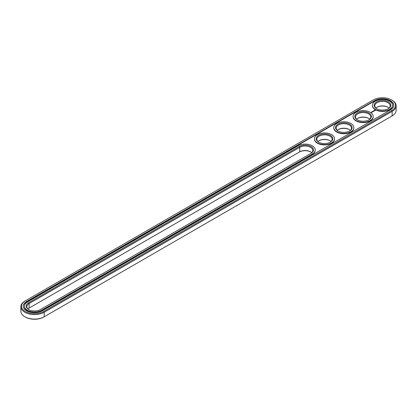 <?xml version="1.0" encoding="UTF-8"?>
<svg xmlns="http://www.w3.org/2000/svg" width="417" height="417" viewBox="0 0 417 417"><rect width="100%" height="100%" fill="white"/><g stroke="black" fill="none" stroke-linecap="round" stroke-linejoin="round"><path stroke-width="0.63" d="M24.853 301.11L25.317 300.845L24.853 301.11A13.667 7.892 0 0 0 20.85 306.693L20.85 311.202A13.667 7.892 0 0 0 24.853 316.779A13.667 7.892 0 0 0 44.186 316.779L43.722 317.05A13.016 7.511 0 0 1 25.317 317.05L24.853 316.779M20.85 306.693A13.667 7.892 0 0 0 29.289 313.985A13.667 7.892 0 0 0 44.186 312.27L392.147 111.381A13.667 7.892 0 0 0 396.15 105.798A13.667 7.892 0 0 0 392.147 100.221L391.683 99.95A13.016 7.511 0 0 0 373.278 99.95L25.317 300.845A13.016 7.511 0 0 0 25.317 311.468A13.016 7.511 0 0 0 43.722 311.468L391.683 110.578A13.016 7.511 0 0 0 391.683 99.95M391.683 116.155L391.683 116.155A13.016 7.511 0 0 0 391.693 116.15L392.147 115.89A13.667 7.892 0 0 0 396.15 110.307L396.15 105.798M310.79 151.96A8.309 4.801 0 0 0 299.281 152.096L29.107 308.074A7.657 4.42 0 0 0 27.934 308.945M349.451 129.64A8.309 4.801 0 0 0 338.182 129.64M368.784 118.475A8.309 4.801 0 0 0 357.515 118.475M388.118 107.315A8.309 4.801 0 0 0 376.848 107.315M330.123 140.8A8.309 4.801 0 0 0 318.854 140.8M43.722 311.468L44.186 312.27L44.186 316.779L392.147 115.89L392.147 111.381L391.683 110.578M311.739 152.695A7.657 4.42 0 0 0 310.571 151.824A7.657 4.42 0 0 0 299.745 151.824L299.745 147.316L29.107 303.566A7.657 4.42 0 0 0 26.865 306.693A7.657 4.42 0 0 0 28.882 309.685M29.107 308.074L29.107 303.566L28.643 302.763A8.309 4.801 0 0 0 28.643 309.55A8.309 4.801 0 0 0 40.397 309.55L311.035 153.3A8.309 4.801 0 0 0 311.035 146.513A8.309 4.801 0 0 0 299.281 146.513L28.643 302.763M350.4 130.375A7.657 4.42 0 0 0 349.232 129.505L349.232 129.505A7.657 4.42 0 0 0 338.406 129.505A7.657 4.42 0 0 0 337.233 130.375M369.733 119.215A7.657 4.42 0 0 0 368.56 118.345L368.56 118.345A7.657 4.42 0 0 0 357.739 118.345A7.657 4.42 0 0 0 356.566 119.215M389.066 108.055A7.657 4.42 0 0 0 387.893 107.185L387.893 107.185A7.657 4.42 0 0 0 377.067 107.185A7.657 4.42 0 0 0 375.899 108.055M331.072 141.535A7.657 4.42 0 0 0 329.899 140.665L329.899 140.665A7.657 4.42 0 0 0 319.073 140.665A7.657 4.42 0 0 0 317.905 141.535M374.518 100.664L26.552 301.559A11.264 6.505 0 0 0 23.258 306.156A11.264 6.505 0 0 0 30.206 312.166A11.264 6.505 0 0 0 42.482 310.754L390.448 109.859A11.264 6.505 0 0 0 393.742 105.261A11.264 6.505 0 0 0 386.794 99.256A11.264 6.505 0 0 0 374.518 100.664L374.518 101.023A11.264 6.505 0 0 1 386.648 99.58A11.264 6.505 0 0 1 393.742 105.444M310.576 153.56A7.657 4.42 0 0 0 312.813 150.443A7.657 4.42 0 0 0 308.085 146.357A7.657 4.42 0 0 0 299.745 147.316L299.281 146.513M349.451 131.11A7.657 4.42 0 0 0 351.474 128.118A7.657 4.42 0 0 0 349.232 124.996A7.657 4.42 0 0 0 340.887 124.037A7.657 4.42 0 0 0 336.165 128.118A7.657 4.42 0 0 0 338.182 131.11M368.784 119.95A7.657 4.42 0 0 0 370.807 116.958A7.657 4.42 0 0 0 368.56 113.836A7.657 4.42 0 0 0 360.22 112.877A7.657 4.42 0 0 0 355.493 116.958A7.657 4.42 0 0 0 357.515 119.95M388.118 108.79A7.657 4.42 0 0 0 390.135 105.798A7.657 4.42 0 0 0 387.893 102.676A7.657 4.42 0 0 0 379.553 101.717A7.657 4.42 0 0 0 374.826 105.798A7.657 4.42 0 0 0 376.848 108.79M330.123 142.27A7.657 4.42 0 0 0 332.141 139.283A7.657 4.42 0 0 0 329.899 136.156A7.657 4.42 0 0 0 321.559 135.197A7.657 4.42 0 0 0 316.831 139.283A7.657 4.42 0 0 0 318.854 142.27M26.552 301.559L26.552 301.913A11.264 6.505 0 0 0 23.258 306.333M26.552 301.913L374.518 101.023M349.696 124.193A8.309 4.801 0 0 0 337.942 124.193A8.309 4.801 0 0 0 337.942 130.98A8.309 4.801 0 0 0 349.696 130.98A8.309 4.801 0 0 0 349.696 124.193M369.024 113.033A8.309 4.801 0 0 0 357.275 113.033A8.309 4.801 0 0 0 357.275 119.815A8.309 4.801 0 0 0 369.024 119.815A8.309 4.801 0 0 0 369.024 113.033M388.357 101.868A8.309 4.801 0 0 0 376.603 101.868A8.309 4.801 0 0 0 376.603 108.655A8.309 4.801 0 0 0 388.357 108.655A8.309 4.801 0 0 0 388.357 101.868M330.363 135.353A8.309 4.801 0 0 0 318.609 135.353A8.309 4.801 0 0 0 318.609 142.14A8.309 4.801 0 0 0 330.363 142.14A8.309 4.801 0 0 0 330.363 135.353M24.462 306.333A10.06 5.807 0 0 0 24.457 306.516A10.06 5.807 0 0 0 30.67 311.88A10.06 5.807 0 0 0 41.632 310.623L41.632 310.264L312.27 154.014A10.06 5.807 0 0 0 315.216 149.906A10.06 5.807 0 0 0 309.007 144.537A10.06 5.807 0 0 0 298.04 145.799L27.407 302.049A10.06 5.807 0 0 0 24.457 306.156A10.06 5.807 0 0 0 30.67 311.525A10.06 5.807 0 0 0 41.632 310.264M41.632 310.623L312.27 154.368A10.06 5.807 0 0 0 315.216 150.261A10.06 5.807 0 0 0 315.21 150.084M392.538 105.444A10.06 5.807 180 0 1 392.543 105.621A10.06 5.807 180 0 1 382.483 111.428A10.06 5.807 180 0 1 372.423 105.621A10.06 5.807 180 0 1 372.423 105.444M371.245 112.241L371.62 112.272L371.245 112.215M371.182 112.522L370.744 112.428L371.182 112.522M375.274 110.547L375.003 110.135L374.284 110.291L374.555 110.708L375.274 110.547M374.367 110.833L373.747 110.839L374.367 110.833M374.002 111.058L373.486 110.922L374.002 111.115M373.658 111.313L372.996 111.23L373.658 111.287M372.861 111.469L373.293 111.495L372.532 111.475L372.934 111.72M372.454 112.006L372.032 111.761L372.454 111.98M372.574 111.938L372.808 111.777L372.386 111.558L372.574 111.938M372.073 112.23L372.308 112.064L371.646 111.985L372.073 112.23M373.205 116.604A10.06 5.807 180 0 1 373.21 116.781A10.06 5.807 180 0 1 363.15 122.588A10.06 5.807 180 0 1 353.09 116.781A10.06 5.807 180 0 1 353.095 116.604M353.877 127.764A10.06 5.807 180 0 1 353.877 127.941A10.06 5.807 180 0 1 343.817 133.748A10.06 5.807 180 0 1 333.756 127.941A10.06 5.807 180 0 1 333.762 127.764M334.543 138.924A10.06 5.807 180 0 1 334.549 139.101A10.06 5.807 180 0 1 324.489 144.913A10.06 5.807 180 0 1 314.428 139.101A10.06 5.807 180 0 1 314.434 138.924M350.932 123.479A10.06 5.807 0 0 0 339.97 122.217A10.06 5.807 0 0 0 333.756 127.586A10.06 5.807 0 0 0 343.817 133.393A10.06 5.807 0 0 0 353.877 127.586A10.06 5.807 0 0 0 350.932 123.479M370.265 112.319A10.06 5.807 0 0 0 359.298 111.058A10.06 5.807 0 0 0 353.09 116.421A10.06 5.807 0 0 0 363.15 122.233A10.06 5.807 0 0 0 373.21 116.421A10.06 5.807 0 0 0 370.265 112.319M389.593 101.154A10.06 5.807 0 0 0 378.631 99.898A10.06 5.807 0 0 0 372.423 105.261A10.06 5.807 0 0 0 382.483 111.073A10.06 5.807 0 0 0 392.543 105.261A10.06 5.807 0 0 0 389.593 101.154M331.604 134.639A10.06 5.807 0 0 0 320.637 133.377A10.06 5.807 0 0 0 314.428 138.746A10.06 5.807 0 0 0 324.489 144.553A10.06 5.807 0 0 0 334.549 138.746A10.06 5.807 0 0 0 331.604 134.639M375.237 110.343L374.32 110.343M374.779 110.171L375.045 110.422L374.591 110.62L374.779 110.265M312.27 154.368L312.27 154.014M24.457 306.516L24.457 306.156M315.216 150.261L315.216 149.906M372.423 105.261L372.423 105.621M392.543 105.261L392.543 105.621M353.09 116.421L353.09 116.781M373.21 116.421L373.21 116.781M333.756 127.586L333.756 127.941M353.877 127.586L353.877 127.941M314.428 138.746L314.428 139.101M334.549 138.746L334.549 139.101"/></g></svg>
